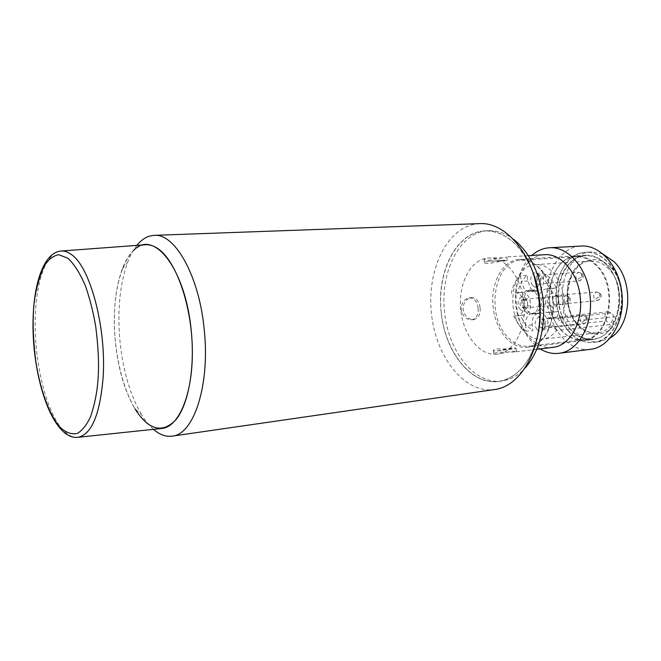 <?xml version="1.0" encoding="UTF-8"?>
<svg xmlns="http://www.w3.org/2000/svg" width="661" height="661" viewBox="0 0 661 661"><rect width="100%" height="100%" fill="white"/><g stroke="black" fill="none" stroke-linecap="round" stroke-linejoin="round"><path stroke-width="0.5" stroke-dasharray="3.31 2.48" d="M610.913 267.68C599.767 254.642 579.647 258.005 572.302 273.076C563.742 286.866 566.469 313.595 577.631 325.171C587.86 338.258 608.227 337.036 616.473 321.775C625.959 307.927 622.984 279.058 610.913 267.68M541.219 269.853C562.974 292.228 553.645 345.414 528.643 346.215C520.265 346.942 512.754 343.332 506.136 335.391C485.538 312.099 495.006 260.5 520.901 260.161C528.238 259.823 535.013 263.053 541.219 269.853M560.66 329.393C567.378 337.011 575.012 340.44 583.547 339.68C609.004 338.729 618.729 287.502 596.726 266.044C590.447 259.517 583.564 256.427 576.086 256.782C549.704 257.179 539.756 307.035 560.66 329.393M560.792 329.674C567.576 337.374 575.293 340.845 583.927 340.076C609.64 339.11 619.473 287.353 597.238 265.681C590.893 259.087 583.944 255.972 576.392 256.328C549.721 256.724 539.665 307.084 560.792 329.674M569.956 328.666C576.756 336.309 584.489 339.746 593.148 338.977C618.927 337.986 628.818 286.56 606.542 265.044C600.188 258.501 593.231 255.41 585.654 255.766C558.909 256.171 548.787 306.233 569.956 328.666M568.51 331.178C575.888 339.506 584.291 343.241 593.718 342.381C621.588 341.283 632.28 285.552 608.12 262.301C601.262 255.27 593.76 251.94 585.613 252.312C556.612 252.717 545.639 306.861 568.51 331.178M602.452 253.708L591.727 251.948C562.668 252.37 551.646 306.299 574.549 330.5C581.936 338.787 590.356 342.505 599.8 341.646L610.037 337.994M522.677 329.905C504.508 309.786 512.911 264.962 535.633 264.631C542.144 264.309 548.134 267.118 553.612 273.067C564.659 287.552 567.188 303.986 561.189 322.361L614.532 316.743L609.789 324.65L556.554 330.533C552.505 335.623 547.771 338.515 542.342 339.192C535.03 339.812 528.47 336.713 522.677 329.905M544.565 326.906L545.176 324.683L544.829 322.238L543.929 320.635L541.615 319.544L539.244 321.857L539.516 326.137L540.235 327.294L542.574 328.393L544.565 326.906M537.17 329.492C542.103 335.829 548.374 324.634 543.078 318.825C538.079 312.57 531.965 323.75 537.17 329.492M557.917 302.978L558.537 300.697L558.19 298.218L557.264 296.607L554.967 295.541L552.604 297.533L552.53 301.87L553.447 303.482L555.769 304.547L557.917 302.978M550.34 305.713C555.405 312.042 561.883 300.491 556.438 294.699C551.291 288.469 544.986 299.995 550.34 305.713M540.045 282.544L540.648 280.289L540.301 277.843L539.409 276.273L537.261 275.273L534.906 277.29L534.848 281.561L535.732 283.131L537.897 284.147L540.045 282.544M532.675 285.329C537.583 291.46 543.821 279.942 538.55 274.348C533.567 268.308 527.495 279.793 532.675 285.329M527.222 306.407L527.759 304.151L527.387 301.689L526.503 300.127L524.396 299.202C521.562 300.623 521.099 303.184 522.991 306.878L525.33 307.91L527.222 306.407M519.984 309.042C524.76 315.19 530.808 304.019 525.677 298.4C520.835 292.336 514.944 303.482 519.984 309.042M532.221 324.898L525.669 325.584L526.239 331.26L532.791 330.541L532.221 324.898C531.882 319.271 533.468 315.38 536.972 313.231L540.995 312.81C544.92 314.206 547.3 317.751 548.143 323.436L548.729 329.178L552.489 325.609L545.887 326.319C544.358 321.94 545.16 319.114 548.3 317.85L550.316 318.42L556.926 317.743L561.189 322.361M526.239 331.26L518.984 325.352L513.655 316.115L520.182 315.471L525.52 324.667L532.791 330.541M556.926 317.743L558.644 311.521L554.546 311.942L548.456 309.117L545.804 304.068L545.209 298.194C545.887 292.625 548.217 289.402 552.183 288.518L556.24 288.006C553.075 280.561 548.663 275.563 543.003 273.026L543.59 278.752C543.912 284.494 542.301 288.493 538.748 290.749L534.732 291.253L530.857 288.725L527.742 280.942L527.172 275.307C522.388 279.306 519.29 285.155 517.885 292.873L521.901 292.369C525.619 292.385 528.337 294.922 530.031 299.987L530.618 305.77C529.948 311.24 527.734 314.347 523.975 315.082L520.182 315.471M534.732 291.253L528.156 291.798L524.289 289.254L521.174 281.437L527.742 280.942M554.571 311.934L546.548 312.554L542.615 310.546L539.211 304.671L545.804 304.068M614.532 316.743L611.028 312.992L608.178 311.777C604.567 313.504 603.964 316.553 606.385 320.916L609.789 324.65M556.554 330.533L552.489 325.609M525.288 307.91L523.338 308.092C520.397 307.233 519.455 304.812 520.529 300.829L522.454 299.367L524.404 299.193M540.995 312.81L534.41 313.454C538.327 314.859 540.706 318.42 541.557 324.13L542.144 329.897L545.887 326.319M542.144 329.897L548.729 329.178M534.41 313.454L532.411 314.049L530.403 313.868L536.972 313.231M525.669 325.584C525.33 319.932 526.908 316.032 530.403 313.868M513.655 316.115L523.975 315.082M530.618 305.77L524.057 306.374C523.396 311.868 521.182 314.983 517.439 315.727M524.057 306.374L523.471 300.565L530.031 299.987M521.669 292.393L515.349 292.914C519.067 292.93 521.777 295.475 523.471 300.565M515.117 292.939L517.885 292.873M511.35 293.418C512.746 285.668 515.828 279.785 520.595 275.777L527.172 275.307M520.595 275.777L521.174 281.437M528.156 291.798L530.353 291.137L538.748 290.749M543.59 278.752L536.98 279.248C537.31 285.015 535.699 289.031 532.155 291.286M536.98 279.248L536.393 273.489L543.003 273.026M536.393 273.489C542.045 276.05 546.449 281.065 549.613 288.543L556.24 288.006M549.613 288.543L545.565 289.064L552.183 288.518M545.209 298.194L538.608 298.772C539.285 293.178 541.607 289.939 545.565 289.064M538.608 298.772L539.211 304.671M547.961 312.579L558.644 311.521M552.018 312.166L550.316 318.42M552.687 299.896C555.447 323.659 543.069 346 527.453 347.265C511.176 349.595 495.114 329.938 493.114 306.77C490.355 283.156 502.724 259.955 519.538 259.343C534.757 257.864 550.621 276.629 552.687 299.896M558.322 300.871C560.239 323.064 576.574 341.762 593.214 339.399C609.178 338.068 621.918 316.619 619.241 293.938C617.275 271.729 601.213 253.865 585.646 255.336C568.468 255.981 555.637 278.248 558.322 300.871M583.266 252.56C565.907 255.278 553.794 277.934 556.281 301.102C558.528 324.295 574.954 343.753 592.479 342.505C610.037 341.621 624.265 318.676 621.555 293.674C619.117 268.647 600.576 249.486 583.266 252.56M590.256 349.355L588.554 349.512C568.559 351.148 549.688 328.443 547.374 302.003C544.309 275.654 558.157 249.288 577.987 246.396L580.961 246.074M540.194 348.901C526.776 339.688 518.811 324.997 516.307 304.82C514.688 283.825 519.852 267.375 531.783 255.46M552.91 347.347C535.261 349.892 517.927 329.186 515.82 304.762C512.895 279.876 526.346 255.353 544.573 254.708M488.132 260.318L506.83 257.203L503.095 257.823L489.404 257.939C485.422 258.269 483.678 258.864 484.174 259.732L488.132 260.318M478.126 308.175C477.209 301.424 474.234 297.987 469.194 297.871C463.923 299.119 461.238 303.069 461.147 309.712C462.642 316.355 466.145 319.726 471.673 319.833C476.432 318.685 478.581 314.801 478.126 308.175M460.8 309.745C457.809 283.949 470.806 258.6 488.653 257.988C504.715 256.435 521.579 276.959 523.842 302.416C526.842 328.426 513.787 352.784 497.303 354.114C480.035 356.626 462.997 335.053 460.8 309.745M524.198 302.391C523.694 295.343 525.817 291.212 530.568 289.989L530.8 289.972C536.468 290.204 540.078 293.823 541.64 300.829C541.533 307.976 538.723 312.19 533.22 313.463L533.187 313.463C528.147 313.24 525.148 309.546 524.198 302.391M480.109 307.943C480.58 314.578 478.457 318.478 473.722 319.627C468.162 319.519 464.633 316.14 463.113 309.48C463.229 302.821 465.939 298.863 471.235 297.607C476.259 297.739 479.217 301.185 480.109 307.943M512.581 351.255L516.381 351.305L514.721 351.999L497.444 352.255L493.668 353.445C493.329 354.147 494.701 354.354 497.758 354.056L512.581 351.255M497.113 348.991L514.241 348.843L516.051 348.058L512.242 347.95L497.212 350.875C494.304 351.148 493.007 350.925 493.337 350.214L497.113 348.991M530.866 313.702L530.899 313.702C543.21 312.992 540.657 288.667 528.486 290.27L528.255 290.286C518.29 290.832 520.934 315.289 530.866 313.702M503.434 261.128L507.161 260.442L506.02 260.161L488.454 263.574L484.505 262.954C484.001 262.087 485.628 261.5 489.38 261.169L503.434 261.128M513.861 239.497C505.706 233.316 497.328 230.392 488.719 230.714C460.155 231.333 439.896 271.456 444.564 311.628C447.951 351.074 474.639 385.305 502.244 380.943C510.771 379.72 518.497 375.341 525.412 367.805M441.151 311.942C436.475 271.679 456.685 231.474 485.207 230.854C505.971 231.11 522.173 245.652 533.815 274.472C523.322 244.396 500.154 226.963 480.15 231.457C454.148 236.737 437.185 274.158 441.151 311.942C444.787 349.76 468.856 382.537 495.37 381.719C515.266 381.488 533.972 360.385 538.798 329.831C532.493 360.262 519.141 377.464 498.758 381.422C471.202 385.784 444.547 351.462 441.151 311.942M145.007 244.768C126.705 246.669 114.105 280.826 114.312 321.238C114.436 361.65 127.052 404.656 144.767 421.379C150.278 426.527 155.872 428.898 161.548 428.493M479.754 223.616L473.763 224.352C445.332 230.425 427.039 271.572 431.377 312.934C435.351 354.346 461.461 390.477 490.512 389.874L494.692 389.519M153.451 429.344C149.179 425.61 145.164 420.636 141.396 414.43L134.885 408.754C124.64 391.031 118.129 368.623 115.336 341.522C112.8 313.248 115.121 289.055 122.293 268.953C125.499 260.55 129.44 254.204 134.125 249.916M141.396 414.43C130.151 395.055 123.02 370.656 119.988 341.233C117.237 310.538 119.798 284.197 127.697 262.21C130.291 255.427 133.357 249.817 136.893 245.371M608.905 269.118C603.369 263.417 597.296 260.723 590.67 261.062C567.543 261.45 558.743 304.738 577.16 324.039C583.027 330.574 589.686 333.516 597.131 332.871C619.531 332.037 628.14 287.742 608.905 269.118M585.2 316.379L586.472 316.644L586.39 319.313L581.432 322.874L583.795 323.94L585.828 322.485L586.447 320.321L586.109 317.941L585.2 316.379L582.862 315.33L580.812 316.801L580.242 318.486L580.391 320.874L581.432 322.874M598.792 292.972L600.023 293.236L599.94 296.045L594.908 299.664L597.255 300.697L599.428 299.16L600.072 296.946L599.725 294.533L598.792 292.972L596.47 291.947L594.272 293.501L593.785 294.765L593.727 297.169L594.908 299.664M580.788 273.266L582.019 273.555L581.994 276.372L577.036 279.934L579.234 280.917L581.407 279.355L582.027 277.157L581.688 274.786L580.788 273.266L578.615 272.291L576.417 273.869L575.938 275.125L575.896 277.504L577.036 279.934M567.824 296.591L569.096 296.88L569.063 299.557L564.18 303.069L566.394 304.077L568.435 302.598L569.038 300.449L568.7 298.111L567.824 296.591L565.634 295.591L563.569 297.086L563.023 298.764L563.172 301.11L564.18 303.069M611.028 312.992L557.719 318.453M553.199 326.666L606.401 320.94M541.557 324.13L548.143 323.436M78.147 437.285L77.634 437.342C72.702 437.665 67.81 435.178 62.952 429.89C45.518 411.299 33.364 358.708 35.364 314.942C36.611 279.81 46.757 252.213 60.862 251.048L61.382 251.015M535.633 264.631L590.67 261.062C568.295 261.062 559.173 304.861 577.664 324.146C583.481 330.607 589.967 333.516 597.131 332.871L542.342 339.192M541.615 319.544L582.862 315.33L586.472 316.644C588.786 319.461 587.893 321.89 583.795 323.94L542.574 328.393M554.967 295.541L596.47 291.947L600.023 293.236C602.411 296.194 601.493 298.681 597.255 300.697L555.769 304.547M537.261 275.273L578.615 272.291L582.019 273.555C584.382 276.521 583.456 278.975 579.234 280.917L537.897 284.147M524.537 299.185L565.634 295.591L569.096 296.88C571.385 299.714 570.484 302.118 566.394 304.077L525.33 307.91M528.643 346.215L583.547 339.68M583.927 340.076L593.148 338.977M593.718 342.381L599.8 341.646M608.178 311.777L548.3 317.85M520.901 260.161L576.086 256.782M576.392 256.328L585.654 255.766M585.613 252.312L591.727 251.948M538.988 313.405L532.411 314.049M521.901 292.369L515.349 292.914M536.939 290.6L530.353 291.137M554.546 311.942L547.936 312.587M523.231 308.109L525.181 307.927M522.438 299.367L524.396 299.202M593.214 339.399L527.453 347.265M528.346 255.658L505.88 256.972M489.404 257.939L488.653 257.988M473.722 319.627L471.673 319.833M516.051 348.058L516.381 351.305M530.899 313.702L533.22 313.463M507.161 260.442L506.83 257.203M488.719 230.714L485.207 230.854M585.646 255.336L519.538 259.343M536.773 349.314L514.721 351.999M497.758 354.056L497.303 354.114M471.235 297.607L469.194 297.871M493.337 350.214L493.668 353.445M528.255 290.286L530.568 289.989M484.505 262.954L484.174 259.732M502.244 380.943L498.758 381.422M497.212 350.875L514.241 348.843M489.38 261.169L506.02 260.161M33.215 315.644L33.199 316.065M122.293 268.953L127.697 262.21"/><path stroke-width="0.99" d="M610.037 337.994C631.42 326.427 634.172 281.198 614.267 261.896L602.452 253.708M531.783 255.46C537.038 250.759 542.896 248.197 549.374 247.776C568.088 246.09 587.604 268.457 590.091 296.368C593.421 324.873 578.053 351.635 558.875 353.313C552.431 354.056 546.201 352.586 540.194 348.901M549.374 247.776L580.961 246.074C599.866 244.388 619.473 266.243 621.902 293.525C625.182 321.395 609.624 347.628 590.256 349.355L558.875 353.313M528.346 255.658L544.573 254.708C560.999 253.163 578.078 272.869 580.251 297.376C583.176 322.394 569.749 345.943 552.91 347.347L536.773 349.314M525.412 367.805C539.426 351.206 545.35 328.657 543.202 300.168C539.756 272.943 529.982 252.717 513.861 239.497M533.815 274.472L539.632 300.491C540.632 310.521 540.359 320.296 538.798 329.831C541.714 310.967 540.054 292.509 533.815 274.472M78.147 437.285L161.548 428.493C179.015 427.469 193.276 393.188 192.318 348.413C191.508 303.68 175.38 259.393 157.219 248.172C153.071 245.528 149.006 244.396 145.007 244.768L61.382 251.015M136.893 245.371C140.677 240.654 144.85 237.572 149.403 236.142L154.063 235.349C174.991 233.085 199.415 276.182 204.274 330.194C210.14 385.462 193.665 434.698 172.141 436.144L168.869 436.31C163.639 436.053 158.508 433.732 153.451 429.344M172.141 436.144L494.692 389.519C521.793 386.255 543.573 346.405 539.401 301.87C535.55 257.303 507.012 221.989 479.754 223.616L154.063 235.349M134.125 249.916C154.079 228.929 185.931 269.762 191.318 331.525C194.954 368.59 188.36 404.466 176.024 419.628C162.317 433.88 148.601 430.253 134.885 408.754M98.192 376.737C97.522 390.106 95.019 403.309 90.681 416.331C87.227 424.205 82.873 429.865 77.626 433.302C71.933 434.806 66.017 432.757 59.878 427.163C47.757 412.861 39.156 384.636 35.702 360.559C33.562 342.795 32.769 328.021 33.323 316.222C33.504 299.532 36.983 283.04 43.758 266.73C47.832 259.988 52.797 255.972 58.639 254.683L67.976 258.253C74.404 264.408 80.229 273.629 85.451 285.932C90.003 299.218 93.432 312.793 95.746 326.666C98.266 346.885 99.084 363.575 98.192 376.737M33.215 315.644C34.537 280.776 44.494 252.651 60.862 251.048C64.324 250.717 67.876 251.907 71.52 254.634C90.251 267.036 106.578 328.137 103.083 377.704C99.91 415.001 91.425 434.88 77.634 437.342C51.31 439.805 30.67 371.969 33.199 316.065"/></g></svg>
